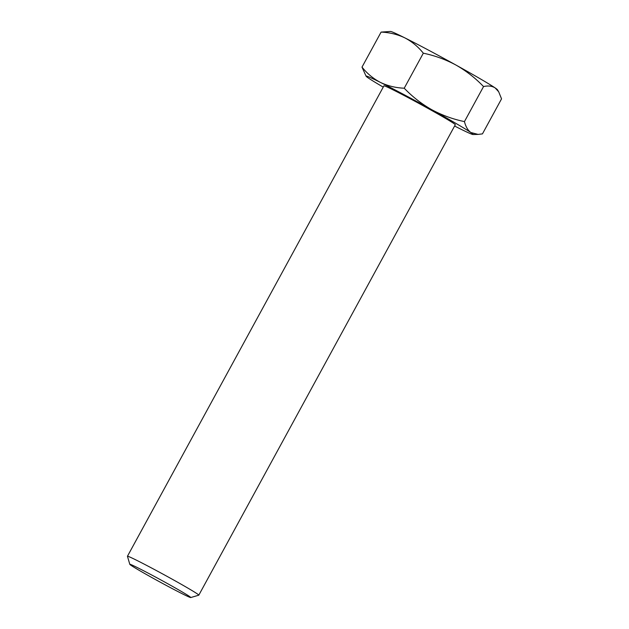 <?xml version="1.0" encoding="UTF-8"?>
<svg xmlns="http://www.w3.org/2000/svg" width="629" height="629" viewBox="0 0 629 629"><rect width="100%" height="100%" fill="white"/><g stroke="black" fill="none" stroke-linecap="round" stroke-linejoin="round"><path stroke-width="0.94" d="M189.982 597.369A34.713 1.124 -151.4 0 0 190.736 597.55A34.713 1.124 -151.4 0 0 164.523 581.943A34.713 1.124 -151.4 0 0 130.604 564.457A34.713 1.124 -151.4 0 0 129.818 564.339A34.713 1.124 -151.4 0 0 157.046 580.418A34.713 1.124 -151.4 0 0 189.982 597.369M129.818 564.339L127.451 556.303A40.641 1.313 28.6 0 1 127.451 556.256A40.641 1.313 28.6 0 1 128.371 556.445A40.641 1.313 28.6 0 1 167.503 576.604A40.641 1.313 28.6 0 1 198.811 595.16A40.641 1.313 28.6 0 1 198.772 595.191L190.736 597.55M127.451 556.256L383.934 85.843A40.649 1.313 28.6 0 1 383.918 85.835A40.649 1.313 28.6 0 1 384.838 86.024A40.649 1.313 28.6 0 1 423.985 106.191A40.649 1.313 28.6 0 1 455.302 124.754A40.649 1.313 28.6 0 1 455.27 124.778M383.918 85.835L383.926 85.819A40.649 1.313 28.6 0 1 383.926 85.819A40.649 1.313 28.6 0 1 384.846 86.008A40.649 1.313 28.6 0 1 423.993 106.175A40.649 1.313 28.6 0 1 455.31 124.739A40.649 1.313 28.6 0 1 455.302 124.746L455.31 124.739M383.934 85.843A40.641 1.313 28.6 0 1 384.854 86.031A40.641 1.313 28.6 0 1 423.985 106.191A40.641 1.313 28.6 0 1 455.294 124.746L198.811 595.16M383.234 87.117A60.974 1.973 28.6 0 1 368.39 78.043A60.974 1.973 28.6 0 1 366.109 76.235A60.974 1.973 28.6 0 1 367.462 76.376A60.974 1.973 28.6 0 1 380.506 82.446C387.771 85.921 395.672 87.84 404.219 88.217C412.427 96.756 421.595 103.919 431.73 109.69C442.124 115.264 453.029 119.235 464.446 121.594C465.719 126.665 467.85 130.305 470.838 132.515L478.087 134.402L482.451 133.883L501.549 98.847L498.679 91.771L495.157 87.926C492.012 85.961 488.143 85.505 483.544 86.566C475.453 78.114 466.286 70.959 456.041 65.094C445.772 59.566 434.867 55.596 423.317 53.19C418.096 46.68 411.924 41.569 404.817 37.858C397.544 34.391 389.642 32.472 381.095 32.095L390.53 31.45A60.974 1.973 28.6 0 1 404.817 37.858A60.974 1.973 28.6 0 1 456.041 65.094A60.974 1.973 28.6 0 1 495.157 87.926A60.974 1.973 28.6 0 1 497.437 89.735L498.679 91.771M366.109 76.235L361.997 67.122C367.218 73.624 373.39 78.735 380.506 82.446A60.974 1.973 28.6 0 1 431.73 109.69A60.974 1.973 28.6 0 1 470.838 132.515A60.974 1.973 28.6 0 1 473.016 134.52A60.974 1.973 28.6 0 1 458.73 128.112A60.974 1.973 28.6 0 1 454.594 126.02M464.446 121.594L483.544 86.566M404.219 88.217L423.317 53.19M361.997 67.122L381.095 32.095M473.016 134.52L478.087 134.402"/></g></svg>

